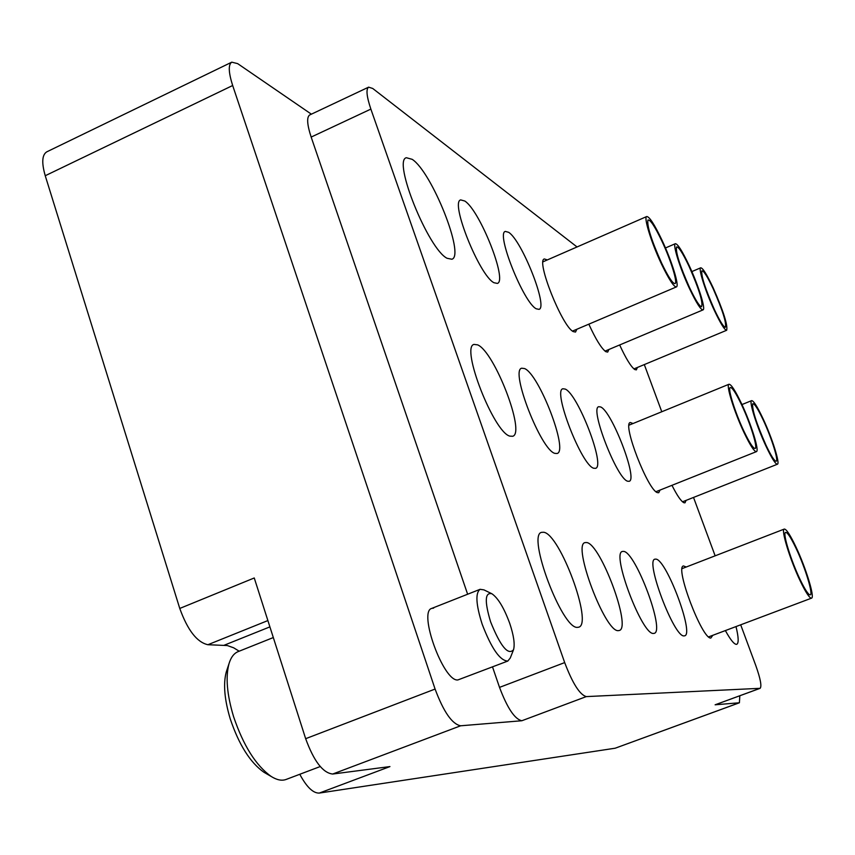 <?xml version="1.0" encoding="UTF-8"?>
<svg xmlns="http://www.w3.org/2000/svg" width="855" height="855" viewBox="0 0 855 855"><rect width="100%" height="100%" fill="white"/><g stroke="black" fill="none" stroke-linecap="round" stroke-linejoin="round"><path stroke-width="1.28" d="M725.382 630.573C730.213 639.401 733.836 643.997 736.241 644.36L736.796 644.285C738.859 643.078 738.592 637.178 736.005 626.576M447.09 258.285L451.878 259.236C465.216 255.837 431.807 171.866 412.174 159.329L406.36 157.726C392.434 160.355 428.441 249.286 447.09 258.285M577.317 627.378L578.76 627.185C593.146 623.755 559.972 534.172 543.759 532.259L541.589 532.344C526.68 534.77 561.938 628.863 577.317 627.378M618.186 630.648L619.319 630.488C631.77 627.72 600.638 544.026 586.722 542.54L585.012 542.604C572.113 544.485 605.009 632.069 618.186 630.648M653.37 633.459L654.278 633.341C665.169 631.065 635.831 552.565 623.765 551.4L622.397 551.454C611.111 552.918 641.966 634.827 653.37 633.459M683.968 635.906L684.716 635.81C694.324 633.95 666.59 560.025 656.031 559.127L654.909 559.17C644.959 560.303 674.007 637.221 683.968 635.906M686.255 567.004L683.455 565.946C674.606 566.822 702.062 639.316 710.836 638.054L712.814 635.308M509.847 436.136L512.711 436.274C525.814 433.068 494.5 351.694 477.635 344.864L474.001 344.415C460.407 346.831 493.773 432.374 509.847 436.136M671.966 485.319C677.139 495.59 681.136 501.404 683.957 502.761L684.994 502.815L686.095 500.378M493.944 282.716L497.364 283.411C507.817 280.985 479.869 210.426 464.778 201.021L460.706 199.91C449.858 201.759 479.527 275.727 493.944 282.716M536.245 308.794L539.024 309.36C548.301 307.373 521.903 240.479 508.661 232.325L505.358 231.416C495.729 232.87 523.602 302.755 536.245 308.794M547.339 259.92L544.357 258.969C535.754 260.102 562.056 326.343 573.224 331.59L575.501 332.061L576.869 329.239M588.828 324.163C595.711 339.211 601.375 348.391 605.821 351.694L607.713 352.078L608.899 349.481M554.884 453.374L557.161 453.481C568.596 450.884 539.184 374.351 524.607 368.569L521.71 368.206C509.847 370.087 541.012 450.243 554.884 453.374M593.765 468.251L595.604 468.337C605.682 466.21 577.927 393.995 565.198 389.068L562.879 388.769C552.426 390.243 581.678 465.633 593.765 468.251M627.677 481.226L629.173 481.301C638.129 479.559 611.849 411.202 600.648 406.959L598.746 406.713C589.469 407.867 617.054 479.024 627.677 481.226M633.042 423.514L630.295 422.509C622.002 423.407 648.101 490.781 657.506 492.64L658.745 492.704L660.028 490.075M619.651 344.96C625.913 358.523 630.958 366.72 634.773 369.542L636.366 369.873L637.392 367.468M433.613 608.14L431.818 608.375C417.881 611.357 443.606 682.183 457.895 679.939L507.806 661.054C500.025 660.808 491.486 648.507 482.156 624.182C475.946 604.496 475.262 592.878 480.104 589.309L483.951 589.886L491.347 593.488M577.039 246.956L372.727 88.471L368.623 87.157C365.887 89.155 366.635 96.465 370.867 109.098L564.685 662.593C572.626 683.476 579.829 694.816 586.295 696.601L760.138 688.318L715.122 704.798L739.415 702.767L739.81 695.778M267.882 620.57L207.883 644.723C196.992 642.287 187.619 630.199 179.764 608.45L45.24 175.724C41.51 162.76 42.023 154.798 46.79 151.837L231.769 62.169L237.647 63.623L311.38 114.175M231.769 62.169C228.189 64.574 228.488 72.354 232.667 85.511L45.24 175.724M739.415 702.767L615.183 748.211L319.289 793.077L389.944 766.582L332.691 774.032C322.901 772.984 313.892 761.207 305.663 738.688L435.088 689.055L232.667 85.511M435.088 689.055C443.617 711.926 452.145 724.174 460.653 725.788L521.839 720.744C514.763 719.226 507.325 708.1 499.523 687.377L564.685 662.593M370.867 109.098L311.156 137.078L467.642 594.236M492.523 666.921L499.523 687.377M311.156 137.078C307.063 124.499 306.582 117.135 309.692 114.965L368.623 87.157M305.663 738.688L254.256 577.969L179.764 608.45M319.289 793.077C313.154 793.333 306.656 787.07 299.774 774.277M207.883 644.723L227.27 645.536L233.629 647.791L239.176 651.2M760.138 688.318C761.88 686.255 760.437 678.656 755.777 665.5L740.697 624.813M715.143 555.825L693.523 497.439M661.781 411.757L644.307 364.583M265.649 773.251L263.874 772.225C250.184 762.542 238.973 744.78 230.252 718.916C224.448 699.518 223.123 683.872 226.265 671.987L226.917 670.031M273.311 637.552L238.107 651.628C233.949 653.327 230.903 657.367 228.99 663.747C225.464 677.042 226.981 694.634 233.533 716.511C243.397 745.688 255.998 765.706 271.345 776.564C276.977 780.049 281.915 781.01 286.147 779.439L320.23 766.54M509.73 623.38C504.065 607.969 498.134 598.105 491.924 593.765C484.903 592.034 484.464 601.407 490.62 621.895C500.517 646.412 508.159 655.689 513.545 649.725C515.02 644.221 513.748 635.436 509.73 623.38M513.31 650.324L510.264 658.008L507.806 661.054M714.47 309.713C719.771 320.914 723.373 326.781 725.286 327.326C726.793 323.447 722.732 310.547 713.123 288.637C707.309 276.315 703.547 270.404 701.837 270.875C701.1 276.026 705.311 288.969 714.47 309.713M713.059 287.558C706.903 274.508 702.799 267.925 700.737 267.797C698.011 268.053 705.567 291.779 714.534 310.857C720.68 323.788 724.73 330.254 726.686 330.265C727.894 325.189 723.351 310.953 713.059 287.558M766.005 445.177C770.879 455.416 774.202 460.77 775.998 461.219C779.151 461.903 771.648 437.878 763.184 419.955C757.808 408.605 754.313 403.207 752.71 403.763C751.973 409.545 756.397 423.353 766.005 445.177M763.045 418.672C757.37 406.67 753.565 400.653 751.63 400.632C748.659 400.813 756.889 426.976 766.166 446.545C771.808 458.408 775.56 464.308 777.398 464.233C780.337 463.827 772.118 437.92 763.045 418.672M689.632 287.793C695.393 299.859 699.347 306.186 701.517 306.774C703.302 302.745 699.112 289.193 688.948 266.119C682.6 252.791 678.453 246.411 676.519 246.977C675.6 252.428 679.971 266.033 689.632 287.793M688.906 265.007C682.215 250.921 677.694 243.814 675.365 243.696C672.351 244.06 680.131 268.823 689.675 288.969C696.355 302.937 700.801 309.916 703.024 309.884C706.006 309.328 698.246 284.822 688.906 265.007M743.957 431.262C749.215 442.238 752.86 447.977 754.89 448.469C758.406 449.174 750.647 423.92 741.627 404.939C735.781 392.702 731.944 386.909 730.127 387.572C727.68 388.918 735.3 413.104 743.957 431.262M741.509 403.603C735.353 390.692 731.185 384.237 728.994 384.248C725.703 384.515 734.189 411.971 744.085 432.694C750.209 445.444 754.313 451.761 756.397 451.643C759.668 451.13 751.171 423.952 741.509 403.603M800.034 579.38C804.812 589.287 808.135 594.46 810.016 594.877C813.832 595.753 805.282 567.581 795.962 548.13C790.608 536.972 787.081 531.746 785.392 532.473C782.72 533.798 791.067 560.741 800.034 579.38M795.759 546.548C790.138 534.803 786.311 528.989 784.281 529.074C780.701 529.213 790.02 559.822 800.259 581.069C805.838 592.633 809.6 598.329 811.545 598.147C815.093 597.698 805.752 567.399 795.759 546.548M661.588 263.041C667.883 276.122 672.265 282.973 674.734 283.625C678.336 284.202 671.057 260.39 661.738 240.789C654.77 226.265 650.174 219.35 647.951 220.034C646.829 225.827 651.371 240.159 661.588 263.041M661.749 239.657C654.406 224.331 649.405 216.625 646.733 216.529C643.388 217.01 651.392 242.916 661.578 264.259C668.909 279.425 673.847 286.981 676.38 286.927C679.693 286.233 671.699 260.625 661.749 239.657M586.295 696.601L521.839 720.744M460.653 725.788L332.691 774.032M615.183 748.211L739.212 702.81M715.122 704.798L759.924 688.361M269.902 626.875L224.267 645.194M226.265 671.987L228.99 663.747M480.104 589.309L431.818 608.375M263.874 772.225L271.345 776.564M691.866 271.58L700.737 267.797M633.929 368.911L726.686 330.265M741.958 404.565L751.63 400.632M682.504 501.8L777.398 464.233M665.468 247.961L675.365 243.696M605.03 351.116L703.024 309.884M629.024 425.159L728.994 384.248M655.988 491.689L756.397 451.643M682.108 568.607L784.281 529.074M708.624 636.879L811.545 598.147M542.989 261.822L646.733 216.529M572.519 331.099L676.38 286.927"/></g></svg>
